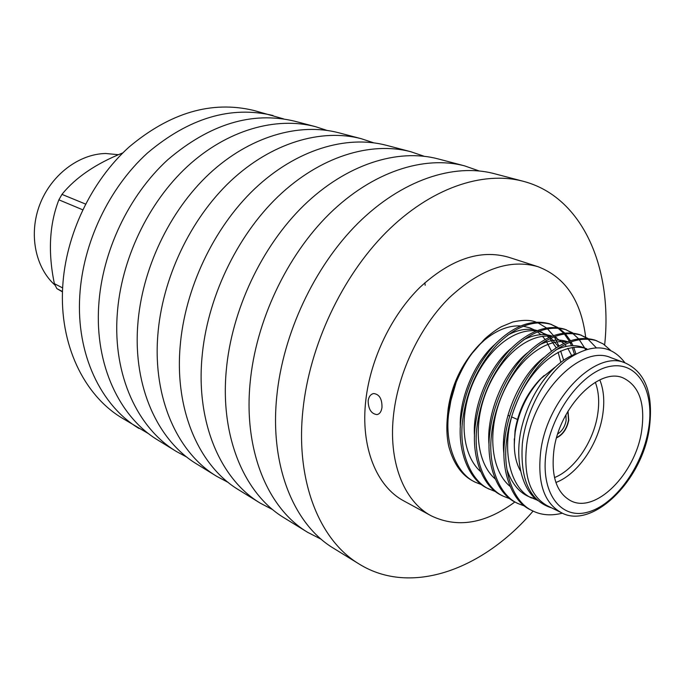 <?xml version="1.0" encoding="UTF-8"?>
<svg xmlns="http://www.w3.org/2000/svg" width="685" height="685" viewBox="0 0 685 685"><rect width="100%" height="100%" fill="white"/><g stroke="black" fill="none" stroke-linecap="round" stroke-linejoin="round"><path stroke-width="1.03" d="M368.136 400.836C368.359 409.262 371.304 413.851 376.973 414.596C379.695 414.031 381.365 411.651 381.982 407.438C382.127 398.91 379.37 394.286 373.702 393.541C370.662 394.166 368.813 396.598 368.136 400.836M514.897 501.968C485.34 523.725 457.477 528.358 431.31 515.865C403.748 501.437 387.753 460.988 393.764 413.055C398.841 371.082 420.29 326.557 449.069 297.949C480.099 269.077 509.734 258.656 537.973 266.688C565.168 277.048 581.068 300.509 585.658 337.097M520.437 325.914C508.681 325.366 496.719 330.067 484.552 340.017C480.476 343.142 475.715 348.237 470.278 355.292L464.635 363.752L456.073 381.048C452.708 389.448 450.199 398.353 448.564 407.772L447.211 419.1M456.193 382.127L448.487 409.108L447.802 413.646C446.295 425.385 446.594 436.225 448.701 446.166C453.461 463.779 461.827 475.544 473.797 481.452L475.476 482.291C456.921 474.14 444.685 444.779 448.598 414.005L451.295 398.268L456.193 382.127C461.621 369.48 467.016 359.788 472.376 353.032L483.961 339.777C485.759 337.791 495.204 329.887 501.643 326.608L512.945 321.941C522.698 319.844 530.344 319.869 535.884 322.027M537.631 322.669L546.39 327.875M547.349 328.689L553.437 335.539M554.422 337.003L558.909 345.985M559.465 347.5L559.722 348.271M551.434 351.097L545.988 340.625M545.089 339.4L542.434 336.249M540.867 334.682L537.374 331.814M534.214 329.836L529.882 327.867L523.126 326.18M625.148 362.904L610.729 357.604C581.368 344.221 533.135 392.488 526.722 444.479C523.212 475.596 530.062 496.017 547.272 505.735L561.092 512.526C543.916 502.816 537.143 482.257 540.782 450.858C547.418 398.405 595.864 349.513 625.148 362.904C645.792 372.375 653.815 394.449 649.226 429.127C641.511 482.231 591.275 529.925 561.092 512.526M624.985 362.844C610.712 343.93 591.249 342.962 566.581 359.95C544.078 377.264 525.746 412.036 522.321 443.897C520.078 479.748 529.89 501.095 551.767 507.945M562.282 513.202L562.282 513.202C551.202 515.968 541.321 515.188 532.656 510.873L530.841 509.965C512.32 501.891 500.401 471.691 504.768 439.71C507.688 412.601 521.953 380.509 539.908 361.646C558.951 342.226 577.318 335.051 595.008 340.12L603.211 343.921L610.344 350.112M532.656 510.873C514.135 502.799 502.225 472.573 506.609 440.549C509.537 413.406 523.811 381.271 541.784 362.374C560.835 342.928 579.202 335.736 596.892 340.796M495.803 491.744L487.626 488.362C469.071 480.219 456.895 450.679 460.911 419.64C464.755 390.39 476.152 365.233 495.109 344.187C513.896 325.538 532.194 318.782 549.995 323.919L557.984 327.576M550.877 324.253L557.025 327.456M557.838 328.021L563.498 333.013M564.243 333.835L569.235 341.002M569.869 342.166L571.547 345.702M572.258 347.432L574.475 354.333M489.313 489.201C470.766 481.075 458.599 451.501 462.623 420.427C466.485 391.135 477.899 365.953 496.865 344.872C515.659 326.188 533.966 319.416 551.767 324.553M558.806 328.106L564.543 332.893M565.296 333.689L570.391 340.599M571.033 341.721L573.003 345.668M573.679 347.261L575.897 353.785M503.458 496.274L501.728 495.409C483.173 487.283 471.083 457.529 475.21 426.181C479.166 396.641 490.665 371.201 509.717 349.881C528.589 330.983 546.913 324.091 564.688 329.202L572.831 332.961M565.587 329.545L571.847 332.85M572.686 333.432L578.423 338.638M579.167 339.503L584.716 348.031M584.767 348.143L585.478 349.641M510.094 498.843L503.449 496.274C484.911 488.157 472.83 458.368 476.965 426.986C480.938 397.411 492.455 371.938 511.507 350.574C530.395 331.651 548.719 324.741 566.486 329.853M516.122 502.61C497.593 494.501 485.579 464.524 489.826 432.869C492.635 406.025 506.772 374.31 524.641 355.695C543.599 336.541 561.948 329.511 579.681 334.605L587.995 338.467M580.606 334.948L586.994 338.364M587.841 338.972L596.155 347.637M524.684 506.095L517.886 503.492C499.356 495.392 487.36 465.389 491.624 433.691C494.442 406.821 508.595 375.055 526.474 356.414C545.448 337.225 563.798 330.179 581.531 335.265M481.812 484.783L475.467 482.283M484.552 340.017L477.668 346.447M477.539 346.584C461.459 364.351 451.663 385.098 448.144 408.825L447.416 416.6M553.96 449.934C550.877 475.869 556.46 492.806 570.708 500.761C595.633 514.041 635.432 473.729 641.614 431.13C645.45 403.653 639.336 385.938 623.273 377.983C599.229 366.8 559.508 406.933 553.96 449.934M599.803 379.884C603.819 389.868 604.769 401.633 602.654 415.161C598.245 444.368 577.515 474.508 555.886 482.471M520.377 470.715C515.942 462.837 513.93 452.965 514.358 441.114L515.163 432.526C518.622 411.462 527.304 393.413 541.21 378.377L554.781 367.391M544.13 375.508L539.557 379.85C526.465 394.003 518.297 410.991 515.043 430.814L514.289 445.207M554.499 477.591C574.587 469.61 593.578 441.602 597.654 414.511C599.555 402.241 598.776 391.486 595.316 382.247M556.571 437.869C562.899 434.787 566.966 428.904 568.773 420.205L568.011 411.163M556.648 437.612C562.813 434.41 566.769 428.57 568.507 420.093L567.874 411.394M557.778 433.87C562.145 431.062 564.928 426.627 566.11 420.564L565.947 414.793M537.879 500.607C520.454 488.568 513.759 454.951 522.706 423.45C531.928 389.534 554.413 361.44 576.059 353.725M535.653 498.851L529.633 497.002M537.297 500.178L527.741 496.146C518.374 491.642 511.438 482.737 506.926 469.439M503.972 454.532C499.699 422.046 519.632 375.166 544.301 357.21M555.809 349.958C565.81 345.3 574.852 344.444 582.935 347.381L586.788 348.802C564.012 340.736 531.397 364.66 515.659 405.118C499.973 443.794 508.244 487.318 531.474 497.978M584.836 348.16L586.891 349.213M489.073 445.421C485.751 414.408 504.237 370.628 527.553 352.732M539.523 344.838C549.755 339.846 559.063 338.792 567.445 341.678M474.525 436.371C472.119 406.864 489.201 366.167 511.156 348.391M523.52 339.88C533.915 334.563 543.436 333.287 552.101 336.052M554.918 337.148L563.755 343.348M564.8 344.461L566.367 346.345M567.814 348.348L571.667 355.575M460.329 427.38C458.813 399.483 474.431 361.928 494.955 344.349M507.85 335.051C518.382 329.408 528.118 327.901 537.049 330.538M540.396 331.797L545.474 334.717M547.11 335.984L548.796 337.491M549.849 338.553L556.169 347.715M558.112 352.201L560.809 362.296M510.085 486.41C490.931 470.586 487.044 431.344 501.523 396.555C516.447 360.524 544.481 338.441 566.863 341.935M495.204 478.952C476.409 462.863 472.684 424.4 486.847 390.313C501.497 355.027 529 333.312 551.365 336.352M553.711 336.823L556.751 337.748L553.968 336.72M480.647 471.631C462.195 455.294 458.616 417.619 472.496 384.199C486.889 349.624 513.844 328.286 536.184 330.889M538.564 331.317L547.418 334.948M549.105 336.078L558.284 346.362M560.63 350.96L563.669 360.224M118.462 154.707L105.764 153.5C78.938 153.885 51.11 174.958 39.824 204.49C28.47 233.996 35.252 267.681 55.108 285.217M62.489 291.527L56.855 288.616L62.481 291.878M56.855 288.616L54.38 283.676L62.643 287.914M82.688 209.781L58.876 199.823C49.371 224.406 47.873 252.354 54.38 283.676M58.876 199.823L61.958 194.377L85.531 204.053M122.889 152.858C95.866 163.706 75.555 177.543 61.958 194.377M148.816 433.845L121.939 417.97C83.904 395.134 59.252 344.469 62.686 286.989C65.58 235.006 91.233 181.105 129.165 146.932C170.188 112.597 211.665 100.421 253.604 110.396L283.641 118.899M139.055 428.51C100.798 405.554 76.086 354.205 79.777 295.732C82.885 242.858 109.009 187.913 147.438 153.029C188.983 117.974 230.854 105.473 273.05 115.508M186.971 457.212L176.422 451.518L157.995 440.172C119.507 417.088 94.744 364.994 98.726 305.433C102.091 251.583 128.737 195.473 167.705 159.793C209.815 123.942 252.097 111.064 294.559 121.168L315.485 126.665L326.891 130.373M176.422 451.518C137.736 428.33 112.939 375.517 117.203 314.894C120.825 260.086 147.986 202.837 187.459 166.386C227.06 130.022 275.841 116.244 315.485 126.665M228.173 482.428L216.725 476.332L196.835 464.087C157.944 440.789 133.138 387.205 137.728 325.401C141.641 269.539 169.366 211.031 209.396 173.707C249.563 136.478 298.823 122.29 338.673 132.762L361.26 138.704L373.573 142.78M216.725 476.332C177.655 452.948 152.858 398.61 157.781 335.667C161.985 278.778 190.259 219.029 230.828 180.857C271.525 142.78 321.239 128.172 361.26 138.704M272.793 509.7L260.326 503.184L238.791 489.921C199.549 466.442 174.786 411.291 180.086 347.089C184.633 289.053 213.514 227.934 254.666 188.82C295.946 149.784 346.13 134.714 386.331 145.288L410.786 151.719L424.109 156.248M260.326 503.184C220.938 479.637 196.235 423.698 201.921 358.264C206.81 299.122 236.291 236.65 277.99 196.604C319.826 156.634 370.448 141.101 410.786 151.719M424.871 282.734L425.188 285.277M321.299 539.309L307.659 532.331L284.266 517.92C244.742 494.322 220.125 437.527 226.247 370.722C231.53 310.348 261.679 246.377 303.986 205.277C346.422 164.263 397.505 148.217 437.972 158.869L464.55 165.856L479.012 170.907M307.659 532.331C268.041 508.681 243.535 451.072 250.111 382.932C255.788 321.368 286.587 255.907 329.468 213.78C372.486 171.738 423.981 155.17 464.55 165.856M431.31 515.865L404.013 501.026C376.442 486.59 360.233 446.723 365.867 399.749C370.602 358.615 391.606 315.126 420.033 287.263C450.704 259.153 480.159 249.126 508.398 257.175L537.973 266.688M533.093 511.087C483.088 569.586 411.094 596.284 359.214 564.072L333.706 548.368C294.011 524.701 269.667 466.194 276.757 396.581C282.888 333.672 314.415 266.559 357.93 223.284C401.564 180.078 453.496 162.927 494.125 173.63L523.1 181.251C582.558 196.646 612.904 267.861 604.658 344.906M359.214 564.072C319.484 540.405 295.329 481.05 302.933 409.981C309.534 345.779 341.781 277.031 385.878 232.609C430.111 188.264 482.437 170.522 523.1 181.251M648.43 429.666C655.091 392 638.548 361.577 610.994 366.218C583.543 370.251 552.093 411.06 546.236 451.586C539.977 492.198 560.339 519.787 587.465 512.226C614.513 505.239 642.136 467.273 648.43 429.666M448.564 407.772L448.487 409.108M470.278 355.292L472.376 353.032M516.13 502.61L517.903 503.492M514.281 438.897L514.358 441.114M507.936 415.29L509.674 416.052M511.524 416.865L517.449 419.46M539.557 379.85L541.21 378.377M571.607 343.211L569.346 342.38M542.195 332.388L538.915 331.18"/></g></svg>
